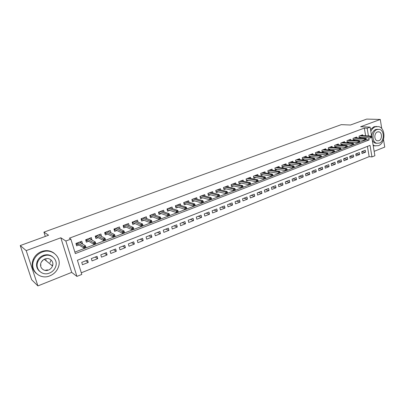 <?xml version="1.0" encoding="UTF-8"?>
<svg xmlns="http://www.w3.org/2000/svg" width="405" height="405" viewBox="0 0 405 405"><rect width="100%" height="100%" fill="white"/><g stroke="black" fill="none" stroke-linecap="round" stroke-linejoin="round"><path stroke-width="0.61" d="M46.276 259.757L46.109 260.202M46.099 255.332L43.644 255.661M371.825 137.416L374.883 155.738L371.972 156.917L370.028 145.375L77.406 260.258L81.795 274.423L76.915 276.402L65.858 241.021L70.865 239.147L75.34 253.586L369.117 139.948L368.763 137.832M71.695 272.383L60.826 237.786L26.203 250.614L20.25 245.567L31.646 279.728L37.908 285.91L71.695 272.383L76.915 276.402M374.149 151.338L384.75 147.091L383.51 139.447M81.294 272.803L369.163 156.639L371.972 156.917M26.203 250.614L37.908 285.91M381.758 128.618L380.275 119.45L360.627 126.73L370.109 127.124L371.648 136.358M20.25 245.567L48.565 235.229L43.932 232.126L341.273 124.654L350.472 125.013L366.697 119.09L380.275 119.45M82.134 243.764L82.493 243.628L81.77 241.253L75.912 243.471L76.646 245.855L78.97 244.969M91.879 240.049L91.403 237.598L85.637 239.785L86.356 242.155L88.66 241.274M101.478 236.388L100.901 233.999L95.221 236.155L95.924 238.51L98.212 237.634M110.93 232.779L110.256 230.455L104.657 232.576L105.346 234.915L107.619 234.049M120.103 229.159L119.47 226.957L113.957 229.048L114.63 231.376L116.888 230.516M129.144 225.605L128.552 223.514L123.12 225.575L123.778 227.888L126.021 227.033M138.059 222.112L137.508 220.118L132.151 222.153L132.794 224.451L135.027 223.6M146.848 218.675L146.332 216.776L141.051 218.776L141.684 221.064L143.897 220.219M155.515 215.293L155.029 213.475L149.825 215.45L150.442 217.723L152.644 216.883M164.065 211.967L163.605 210.225L158.471 212.169L159.079 214.432L161.266 213.597M172.495 208.691L172.059 207.021L167.002 208.94L167.589 211.187L169.766 210.357M180.807 205.467L180.397 203.857L175.405 205.75L175.988 207.988L178.144 207.163M189.008 202.292L188.619 200.738L183.698 202.606L184.265 204.829L186.411 204.009M197.098 199.164L196.724 197.665L191.874 199.508L192.431 201.715L194.562 200.905M205.077 196.081L204.722 194.633L199.938 196.45L200.48 198.647L202.601 197.837M212.949 193.038L212.615 191.641L207.892 193.433L208.423 195.62L210.534 194.815M220.715 190.046L220.396 188.69L215.738 190.456L216.26 192.633L218.356 191.833M228.379 187.09L228.076 185.779L223.479 187.52L223.99 189.687L226.071 188.892M235.943 184.179L235.649 182.908L231.118 184.624L231.614 186.776L233.685 185.986M243.41 181.308L243.127 180.073L238.656 181.769L239.142 183.91L241.203 183.126M250.776 178.478L250.508 177.274L246.093 178.949L246.569 181.076L248.614 180.296M258.046 175.684L257.788 174.514L253.434 176.165L253.9 178.281L255.935 177.506M265.224 172.93L264.976 171.786L260.678 173.416L261.134 175.522L263.159 174.752M272.312 170.206L272.074 169.098L267.826 170.707L268.277 172.803L270.287 172.034M279.308 167.523L279.08 166.44L274.889 168.029L275.329 170.115L277.324 169.351M286.214 164.875L285.996 163.817L281.855 165.387L282.285 167.462L284.275 166.703M293.033 162.263L292.825 161.231L288.74 162.78L289.16 164.84L291.134 164.086M299.771 159.681L299.568 158.674L295.534 160.203L295.944 162.253L297.908 161.504M306.423 157.135L306.226 156.148L302.241 157.656L302.646 159.702L304.6 158.952M312.989 154.619L312.802 153.652L308.868 155.145L309.263 157.175L311.207 156.436M319.479 152.138L319.302 151.192L315.414 152.665L315.799 154.685L317.733 153.951M325.888 149.683L325.716 148.756L321.874 150.215L322.258 152.224L324.177 151.49M332.221 147.263L332.054 146.352L328.263 147.795L328.632 149.794L330.546 149.065M338.479 144.869L338.317 143.977L334.57 145.4L334.935 147.39L336.833 146.666M344.66 142.509L344.503 141.634L340.797 143.036L341.157 145.02L343.045 144.296M350.765 140.171L350.614 139.315L346.958 140.702L347.308 142.671L349.186 141.958M356.8 137.867L356.653 137.027L353.038 138.399L353.383 140.358L355.251 139.644M361.751 151.799L365.588 152.148L362.055 153.556L361.726 151.632L365.264 150.23L365.588 152.148M355.792 154.123L359.686 154.497L356.106 155.92L355.767 153.986L359.351 152.569L359.686 154.497M349.758 156.467L353.707 156.877L350.087 158.315L349.743 156.37L353.368 154.938L353.707 156.877M343.653 158.841L347.662 159.281L343.997 160.734L343.642 158.78L347.313 157.332L347.662 159.281M337.476 161.246L341.542 161.711L337.831 163.185L337.471 161.225L341.182 159.757L341.542 161.711M331.27 163.676L335.345 164.177L331.594 165.665L331.224 163.696L334.981 162.208L335.345 164.177M325.028 166.146L329.078 166.668L325.276 168.176L324.901 166.197L328.703 164.693L329.078 166.668M318.71 168.647L322.729 169.194L318.887 170.723L318.502 168.728L322.35 167.204L322.729 169.194M312.321 171.173L316.305 171.745L312.412 173.294L312.022 171.29L315.92 169.751L316.305 171.745M305.846 173.735L309.805 174.332L305.861 175.897L305.461 173.887L309.41 172.327L309.805 174.332M299.295 176.327L303.218 176.95L299.229 178.534L298.819 176.514L302.813 174.935L303.218 176.95M292.663 178.949L296.551 179.602L292.511 181.207L292.096 179.172L296.141 177.572L296.551 179.602M285.95 181.607L289.803 182.285L285.712 183.91L285.287 181.87L289.383 180.245L289.803 182.285M279.151 184.295L282.963 185.004L278.822 186.649L278.387 184.599L282.538 182.954L282.963 185.004M272.266 187.019L276.043 187.758L271.846 189.424L271.401 187.358L275.602 185.698L276.043 187.758M265.29 189.778L269.031 190.542L264.779 192.233L264.328 190.158L268.581 188.477L269.031 190.542M258.228 192.572L261.929 193.367L257.62 195.078L257.16 192.993L261.468 191.287L261.929 193.367M251.075 195.402L254.73 196.228L250.371 197.964L249.895 195.868L254.264 194.137L254.73 196.228M243.83 198.268L247.44 199.128L243.02 200.885L242.539 198.779L246.964 197.027L247.44 199.128M236.49 201.169L240.054 202.065L235.578 203.847L235.087 201.725L239.573 199.954L240.054 202.065M229.053 204.115L232.571 205.041L228.035 206.844L227.534 204.712L232.075 202.915L232.571 205.041M221.515 207.092L224.988 208.054L220.391 209.886L219.88 207.745L224.481 205.922L224.988 208.054M213.881 210.114L217.303 211.111L212.64 212.964L212.119 210.813L216.786 208.965L217.303 211.111M206.14 213.177L209.512 214.21L204.788 216.088L204.257 213.921L208.985 212.053L209.512 214.21M198.298 216.28L201.619 217.348L196.83 219.252L196.283 217.075L201.077 215.177L201.619 217.348M190.35 219.424L193.615 220.533L188.76 222.461L188.203 220.274L193.064 218.351L193.615 220.533M182.29 222.608L185.5 223.757L180.579 225.717L180.007 223.514L184.938 221.565L185.5 223.757M174.125 225.843L177.274 227.028L172.282 229.012L171.7 226.8L176.696 224.826L177.274 227.028M165.842 229.119L168.931 230.349L163.868 232.359L163.271 230.136L168.343 228.126L168.931 230.349M157.444 232.44L160.471 233.71L155.338 235.75L154.73 233.513L159.869 231.478L160.471 233.71M148.924 235.811L151.89 237.122L146.681 239.193L146.063 236.94L151.278 234.88L151.89 237.122M140.287 239.223L143.188 240.585L137.902 242.681L137.27 240.418L142.56 238.327L143.188 240.585M131.529 242.691L134.359 244.094L128.998 246.225L128.35 243.947L133.716 241.826L134.359 244.094M122.644 246.205L125.398 247.657L119.961 249.819L119.303 247.531L124.745 245.374L125.398 247.657M113.628 249.774L116.311 251.267L110.793 253.464L110.12 251.161L115.643 248.974L116.311 251.267M104.48 253.388L107.087 254.937L101.493 257.16L100.799 254.846L106.409 252.629L107.087 254.937M95.2 257.064L97.732 258.658L92.046 260.916L91.343 258.587L97.033 256.335L97.732 258.658M369.163 156.639L367.426 146.392M87.52 260.101L81.744 262.384L82.463 264.728L88.234 262.435L87.52 260.101M365.629 135.756L364.333 128.107L69.331 238.196L70.865 239.147M74.884 252.112L366.302 139.76L365.948 137.654M362.764 135.589L362.627 134.764L359.053 136.115L359.382 138.034M359.468 138.039L361.245 137.361M43.932 232.126L45.309 236.419M60.826 237.786L65.858 241.021M364.333 128.107L367.148 128.233L370.109 127.124M368.444 135.923L367.148 128.233M366.302 139.76L369.117 139.948M85.784 260.785L88.234 262.435M99.584 235.28L101.594 236.348M90.128 238.834L92.112 239.957M80.524 242.433L82.493 243.628M41.123 265.052L40.571 265.24M372.018 137.346L371.886 136.551L371.284 136.779L371.415 137.573L372.018 137.346L370.474 137.938L370.236 136.51L359.691 135.877M371.415 137.573L370.474 137.938L359.245 137.234M371.284 136.779L370.236 136.51L371.319 136.095L360.759 135.467M371.886 136.551L371.319 136.095M373.086 144.98L374.681 145.8L378.432 145.653C385.661 143.274 385.828 127.919 378.589 126.588L375.329 126.8C373.43 127.555 371.927 129.063 370.808 131.326M376.827 126.456L373.936 126.745L370.499 129.468M371.643 136.313C371.947 132.881 373.324 130.597 375.764 129.458L378.017 129.276M379.283 143.127C384.482 141.426 384.634 130.369 379.45 129.372L377.05 129.519C371.906 131.114 371.587 142.018 376.63 143.238L379.283 143.127M377.445 131.949C374.124 132.992 373.942 140.034 377.207 140.793L378.888 140.717C382.229 139.634 382.35 132.526 379.024 131.858L377.445 131.949M376.873 143.304L375.349 143.147C373.992 142.687 372.964 141.649 372.261 140.029M373.202 145.658L375.243 145.947M49.942 275.805C54.209 273.983 57.08 270.945 58.543 266.687C61.96 257.221 51.956 248.012 42.231 252.047C38.455 253.545 35.701 256.107 33.969 259.742C28.952 269.77 39.776 280.387 49.942 275.805M54.184 253.246C50.514 250.493 46.307 249.92 41.563 251.525C37.797 253.014 35.053 255.57 33.331 259.19C31.155 264.759 32.081 269.477 36.111 273.345M39.574 271.299C36.571 268.561 35.822 265.159 37.331 261.088C38.551 258.41 40.551 256.512 43.32 255.403C46.838 254.208 49.942 254.664 52.625 256.77M49.506 273.056C52.539 271.775 54.599 269.624 55.688 266.611C58.31 259.711 51.005 252.928 43.937 255.899C41.163 257.013 39.158 258.911 37.933 261.6C34.481 268.798 42.211 276.311 49.506 273.056M44.935 258.967C43.117 259.706 41.816 260.957 41.042 262.729C38.915 267.335 43.846 272.089 48.524 270.029C50.448 269.219 51.769 267.862 52.488 265.958C54.27 261.473 49.516 257.023 44.935 258.967M49.942 262.713L50.828 260.577M51.977 265.538L52.149 265.088M45.147 259.99L45.314 259.554M45.011 270.378L47.517 269.851M43.365 259.813L41.401 261.994M365.973 139.674L365.842 138.874L365.229 139.107L365.366 139.907L365.973 139.674L364.429 140.272L364.181 138.834L353.697 138.145M365.366 139.907L364.429 140.272L353.236 139.507M365.229 139.107L364.181 138.834L365.28 138.414L354.78 137.735M365.842 138.874L365.28 138.414M359.858 142.028L359.721 141.229L359.103 141.461L359.24 142.266L359.858 142.028L358.303 142.631L358.055 141.183L347.637 140.449M359.24 142.266L358.303 142.631L347.151 141.806M359.103 141.461L358.055 141.183L359.164 140.758L348.73 140.029M359.721 141.229L359.164 140.758M353.666 144.418L353.524 143.608L352.902 143.851L353.044 144.656L353.666 144.418L352.107 145.015L351.854 143.562L341.501 142.773M353.044 144.656L352.107 145.015L341 144.134M352.902 143.851L351.854 143.562L352.973 143.132L342.61 142.352M353.524 143.608L352.973 143.132M347.394 146.833L347.252 146.023L346.619 146.261L346.766 147.076L347.394 146.833L345.835 147.435L345.571 145.977L335.289 145.127M346.766 147.076L345.835 147.435L334.768 146.488M346.619 146.261L345.571 145.977L346.71 145.537L336.413 144.701M347.252 146.023L346.71 145.537M341.05 149.278L340.904 148.463L340.261 148.706L340.413 149.526L341.05 149.278L339.481 149.88L339.218 148.417L329.002 147.511M340.413 149.526L339.481 149.88L328.46 148.873M340.261 148.706L339.218 148.417L340.367 147.972L330.141 147.081M340.904 148.463L340.367 147.972M334.621 151.754L334.474 150.933L333.826 151.181L333.978 152.002L334.621 151.754L333.052 152.361L332.778 150.888L322.638 149.926M333.978 152.002L333.052 152.361L322.076 151.288M333.826 151.181L332.778 150.888L333.943 150.437L323.792 149.485M334.474 150.933L333.943 150.437M328.116 154.259L327.964 153.439L327.306 153.687L327.463 154.513L328.116 154.259L326.541 154.867L326.263 153.389L316.199 152.366M327.463 154.513L326.541 154.867L315.617 153.728M327.306 153.687L326.263 153.389L327.442 152.933L317.363 151.926M327.964 153.439L327.442 152.933M321.524 156.801L321.367 155.971L320.704 156.229L320.861 157.054L321.524 156.801L319.945 157.408L319.661 155.92L309.678 154.837M320.861 157.054L319.945 157.408L309.071 156.198M320.704 156.229L319.661 155.92L320.856 155.464L310.858 154.391M321.367 155.971L320.856 155.464M302.449 158.709L313.267 159.985L312.974 158.487L303.077 157.343M314.852 159.373L313.267 159.985L314.852 159.373L314.69 158.537L314.017 158.795L314.179 159.631M314.017 158.795L312.974 158.487L314.184 158.021L304.271 156.887M314.69 158.537L314.184 158.021M308.094 161.975L307.927 161.139L307.248 161.403L307.41 162.238L308.094 161.975L306.504 162.592L306.205 161.084L296.389 159.879M307.41 162.238L306.504 162.592L295.741 161.231M307.248 161.403L306.205 161.084L307.43 160.613L297.599 159.418M307.927 161.139L307.43 160.613M301.244 164.612L301.077 163.772L300.389 164.04L300.556 164.881L301.244 164.612L299.649 165.23L299.346 163.716L289.621 162.445M300.556 164.881L299.649 165.23L288.947 163.792M300.389 164.04L299.346 163.716L300.591 163.24L290.846 161.98M301.077 163.772L300.591 163.24M294.308 167.285L294.136 166.44L293.438 166.708L293.61 167.559L294.308 167.285L292.709 167.903L292.4 166.384L282.766 165.043M293.61 167.559L292.709 167.903L282.062 166.389M293.438 166.708L292.4 166.384L293.66 165.898L284.006 164.572M294.136 166.44L293.66 165.898M287.282 169.994L287.11 169.143L286.401 169.417L286.578 170.267L287.282 169.994L285.682 170.611L285.363 169.082L275.82 167.675M286.578 170.267L285.682 170.611L275.096 169.017M286.401 169.417L285.363 169.082L286.639 168.596L277.076 167.199M287.11 169.143L286.639 168.596M280.164 172.738L279.987 171.882L279.268 172.16L279.45 173.016L280.164 172.738L278.554 173.36L278.23 171.821L268.788 170.343M279.45 173.016L278.554 173.36L268.034 171.674M279.268 172.16L278.23 171.821L279.521 171.325L270.059 169.862M279.987 171.882L279.521 171.325M272.95 175.517L272.767 174.656L272.044 174.94L272.226 175.795L272.95 175.517L271.34 176.14L271.006 174.595L261.665 173.041M272.226 175.795L271.34 176.14L260.881 174.368M272.044 174.94L271.006 174.595L272.317 174.094L262.951 172.555M272.767 174.656L272.317 174.094M253.672 177.253L253.945 177.152M265.639 178.332L265.452 177.471L264.718 177.755L264.905 178.62L265.639 178.332L264.025 178.959L263.685 177.405L254.446 175.78M264.905 178.62L264.025 178.959L253.636 177.096M264.718 177.755L263.685 177.405L265.012 176.894L255.752 175.284M265.452 177.471L265.012 176.894M246.336 180.043L246.65 179.921M258.233 181.187L258.041 180.321L257.296 180.605L257.489 181.475L258.233 181.187L256.613 181.815L256.264 180.25L247.136 178.554M257.489 181.475L256.613 181.815L246.296 179.855M257.296 180.605L256.264 180.25L257.61 179.734L248.457 178.048M258.041 180.321L257.61 179.734M238.904 182.868L239.259 182.736M250.725 184.083L250.528 183.207L249.774 183.5L249.971 184.371L250.725 184.083L249.1 184.71L248.746 183.136L239.73 181.359M238.666 181.764L238.869 182.655L249.1 184.71L249.971 184.371M249.774 183.5L248.746 183.136L250.108 182.614L241.066 180.853M250.528 183.207L250.108 182.614M233.594 183.693L242.504 185.536L241.122 186.062L232.222 184.209M231.376 185.733L231.771 185.581M231.174 184.604L231.382 185.5L241.481 187.642L241.122 186.062L242.149 186.432L242.347 187.307L243.116 187.014L242.914 186.138L242.149 186.432M243.116 187.014L242.347 187.307M242.914 186.138L242.504 185.536M223.742 188.634L224.183 188.467M235.401 189.985L235.199 189.105L234.419 189.403L234.622 190.284L235.401 189.985L233.766 190.618L233.396 189.029L224.613 187.09M223.59 187.48L223.798 188.381L233.766 190.618L234.622 190.284M234.419 189.403L233.396 189.029L234.794 188.492L225.99 186.568M235.199 189.105L234.794 188.492M216.007 191.575L216.493 191.393M227.58 193.003L227.372 192.112L226.582 192.415L226.79 193.306L227.58 193.003L225.939 193.636L225.56 192.036L216.903 190.016M215.9 190.396L216.113 191.302L225.939 193.636L226.79 193.306M226.582 192.415L225.56 192.036L226.982 191.494L218.3 189.484M227.372 192.112L226.982 191.494M208.165 194.557L208.696 194.354M219.647 196.055L219.434 195.164L218.639 195.468L218.852 196.364L219.647 196.055L218.001 196.693L217.622 195.083L209.086 192.977M208.104 193.352L208.327 194.263L218.001 196.693L218.852 196.364M218.639 195.468L217.622 195.083L219.059 194.532L210.504 192.441M219.434 195.164L219.059 194.532M200.217 197.579L200.794 197.356M211.607 199.154L211.39 198.258L210.58 198.566L210.797 199.468L211.607 199.154L209.957 199.792L209.567 198.177L201.169 195.98M200.207 196.349L200.429 197.26L209.957 199.792L210.797 199.468M210.58 198.566L209.567 198.177L211.025 197.615L202.601 195.438M211.39 198.258L211.025 197.615M192.157 200.642L192.785 200.404M203.452 202.298L203.229 201.391L202.409 201.71L202.632 202.611L203.452 202.298L201.801 202.935L201.396 201.31L193.134 199.027M192.198 199.381L192.426 200.303L201.801 202.935L202.632 202.611M202.409 201.71L201.396 201.31L202.875 200.743L194.592 198.475M203.229 201.391L202.875 200.743M192.147 200.596L192.426 200.303M184.078 202.459L184.31 203.386L183.986 203.73L184.665 203.492M195.185 205.482L194.957 204.576L194.122 204.895L194.349 205.806L195.185 205.482L193.524 206.125L193.114 204.49L184.994 202.115M194.349 205.806L193.524 206.125L184.31 203.386M194.122 204.895L193.114 204.49L194.613 203.912L186.467 201.553M194.957 204.576L194.613 203.912M175.704 206.899L175.431 205.74M175.846 205.583L176.084 206.515L175.73 206.889L176.433 206.621M186.796 208.717L186.563 207.8L185.718 208.13L185.951 209.041L186.796 208.717L185.131 209.36L184.71 207.714L176.742 205.244M185.951 209.041L185.131 209.36L176.084 206.515M185.718 208.13L184.71 207.714L186.234 207.132L178.235 204.677M186.563 207.8L186.234 207.132M170.297 207.978L170.232 207.714M167.305 210.094L167.088 208.904M167.498 208.747L167.746 209.684L167.392 210.058L168.085 209.795M178.286 211.997L178.048 211.076L177.193 211.405L177.43 212.326L178.286 211.997L176.62 212.64L176.19 210.985L168.369 208.418M177.43 212.326L176.62 212.64L167.746 209.684M177.193 211.405L176.19 210.985L177.734 210.392L169.882 207.841M178.048 211.076L177.734 210.392M161.894 211.218L161.808 210.904M158.785 213.334L158.618 212.114M159.033 211.957L159.286 212.898L158.932 213.278L159.616 213.015M169.654 215.323L169.411 214.397L168.541 214.731L168.784 215.657L169.654 215.323L167.979 215.966L167.543 214.306L159.879 211.638M168.784 215.657L167.979 215.966L159.286 212.898M168.541 214.731L167.543 214.306L169.108 213.703L161.418 211.056M169.411 214.397L169.108 213.703M153.368 214.508L153.267 214.144M150.144 216.619L150.032 215.369M150.447 215.212L150.706 216.159L150.351 216.538L151.03 216.28M160.896 218.695L160.648 217.769L159.762 218.108L160.01 219.034L160.896 218.695L159.216 219.343L158.77 217.672L151.268 214.903M160.01 219.034L159.216 219.343L150.706 216.159M159.762 218.108L158.77 217.672L160.36 217.06L152.827 214.311M160.648 217.769L160.36 217.06M144.722 217.849L144.605 217.429M141.375 219.95L141.649 219.849L141.325 218.67M141.74 218.513L142.003 219.464L141.649 219.849L142.322 219.591M152.007 222.122L151.754 221.186L150.857 221.53L151.111 222.466L152.007 222.122L150.326 222.77L149.87 221.09L142.535 218.214M151.111 222.466L150.326 222.77L142.003 219.464M150.857 221.53L149.87 221.09L151.48 220.467L144.114 217.612M151.754 221.186L151.48 220.467M135.953 221.241L135.822 220.76M132.481 223.332L132.825 223.206L132.491 222.021M132.906 221.864L133.174 222.821L132.825 223.206L133.488 222.952M142.985 225.595L142.727 224.653L141.816 225.008L142.079 225.95L142.985 225.595L141.304 226.248L140.834 224.557L133.675 221.576M142.079 225.95L141.304 226.248L133.174 222.821M141.816 225.008L140.834 224.557L142.469 223.924L135.275 220.963M142.727 224.653L142.469 223.924M127.064 224.694L126.907 224.137M123.459 226.765L123.869 226.608L123.53 225.418M123.945 225.261L124.219 226.223L123.869 226.608L124.522 226.36M133.832 229.124L133.569 228.177L132.643 228.531L132.911 229.478L133.832 229.124L132.141 229.777L131.665 228.076L124.684 224.983M132.911 229.478L132.141 229.777L124.219 226.223M132.643 228.531L131.665 228.076L133.326 227.438L126.309 224.365M133.569 228.177L133.326 227.438M118.042 228.202L117.86 227.569M114.301 230.248L114.782 230.06L114.438 228.865M114.853 228.709L115.131 229.675L114.782 230.06L115.43 229.817M124.537 232.703L124.269 231.751L123.333 232.116L123.601 233.067L124.537 232.703L122.847 233.356L122.361 231.645L115.562 228.44M123.601 233.067L122.847 233.356L115.131 229.675M123.333 232.116L122.361 231.645L124.041 230.997L117.212 227.812M124.269 231.751L124.041 230.997M108.899 231.771L108.687 231.047M105.011 233.776L105.563 233.569L105.209 232.364M105.629 232.207L105.913 233.179L105.563 233.569L106.201 233.326M113.876 235.75L114.154 236.707L115.106 236.338L114.828 235.381L113.876 235.75L112.909 235.275L114.62 234.617L115.121 236.338L113.41 236.996L112.909 235.275L106.307 231.949M114.154 236.707L113.41 236.996L105.913 233.179M114.828 235.381L114.62 234.617L107.983 231.316M99.62 235.401L99.377 234.576M95.58 237.365L96.208 237.127L95.848 235.918M96.263 235.756L96.557 236.738L96.208 237.127L96.835 236.89M104.277 239.436L104.561 240.403L105.528 240.028L105.244 239.066L104.277 239.436L103.316 238.955L105.057 238.287L105.563 240.018L103.827 240.686L103.316 238.955L96.911 235.513M104.561 240.403L103.827 240.686L96.557 236.738M105.244 239.066L105.057 238.287L98.612 234.865M90.209 239.097L89.925 238.16M86.007 241.005L86.71 240.737L86.346 239.517M86.761 239.36L87.06 240.347L86.71 240.737L87.328 240.499M94.532 243.187L94.826 244.154L95.803 243.78L95.514 242.808L94.532 243.187L93.575 242.691L95.342 242.013L95.864 243.754L94.102 244.433L93.575 242.691L87.379 239.127M94.826 244.154L94.102 244.433L87.06 240.347M95.514 242.808L95.342 242.013L89.105 238.474M80.661 242.868L80.332 241.8M76.292 244.696L77.072 244.402L76.697 243.177M77.117 243.015L77.421 244.007L77.072 244.402L77.679 244.169M84.635 246.989L84.934 247.966L85.926 247.582L85.632 246.61L84.635 246.989L83.688 246.488L85.475 245.8L86.012 247.551L84.22 248.24L83.688 246.488L77.699 242.798M84.934 247.966L84.22 248.24L77.421 244.007M85.632 246.61L85.475 245.8L79.451 242.134M377.981 131.807L379.024 131.858M375.349 143.147L376.63 143.238M374.681 145.8L373.299 145.689M44.261 259.271L52.488 265.958M37.331 261.088L37.933 261.6M33.969 259.742L33.331 259.19"/></g></svg>

